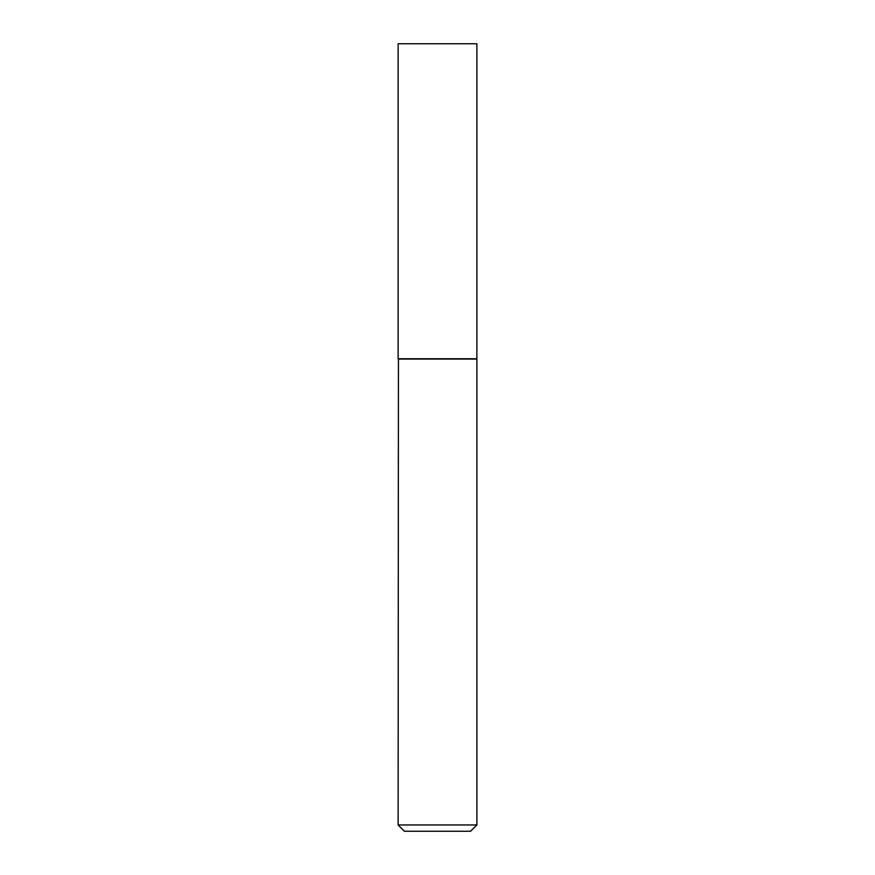 <?xml version="1.0" encoding="UTF-8"?>
<svg xmlns="http://www.w3.org/2000/svg" width="875" height="875" viewBox="0 0 875 875"><rect width="100%" height="100%" fill="white"/><g stroke="black" fill="none" stroke-linecap="round" stroke-linejoin="round"><path stroke-width="1.31" d="M476.875 43.75L398.125 43.75L398.125 358.75L476.875 358.75L476.875 43.75M398.442 358.75L398.125 824.95L476.875 824.95L476.875 359.067L398.125 359.067M476.875 824.95L470.575 831.25L404.425 831.25L398.125 824.95"/></g></svg>
